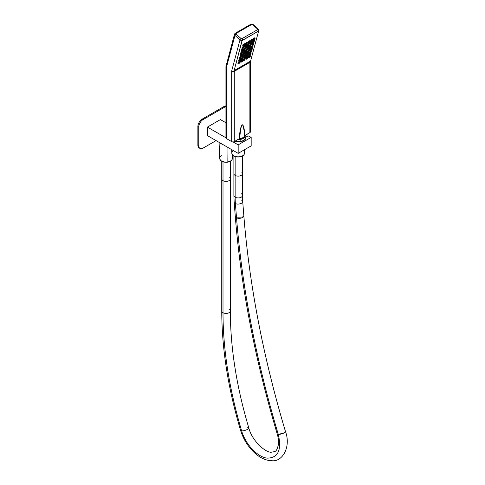 <?xml version="1.0" encoding="UTF-8"?>
<svg xmlns="http://www.w3.org/2000/svg" width="485" height="485" viewBox="0 0 485 485"><rect width="100%" height="100%" fill="white"/><g stroke="black" fill="none" stroke-linecap="round" stroke-linejoin="round"><path stroke-width="0.73" d="M233.885 156.049L233.885 173.642A4.292 2.48 0 0 0 235.14 175.394A4.292 2.48 180 0 1 233.885 173.642L233.885 195.449A4.292 2.48 0 0 0 235.14 197.201A4.292 2.48 180 0 1 233.885 195.449L234.158 202.178A4.292 2.231 -4.5 0 0 235.401 203.591A4.292 2.231 175.5 0 1 234.158 202.178L235.286 216.425L236.528 217.838A4.292 2.231 175.5 0 1 235.286 216.425C240.887 286.514 254.855 358.979 277.196 433.814A4.292 1.334 -16.7 0 0 278.275 434.336L277.196 433.814A4.292 1.334 -16.7 0 0 277.196 433.814C278.372 437.846 278.778 441.411 278.426 444.515C276.389 452.414 275.686 451.274 271.648 452.172C266.198 453.263 251.994 441.095 248.787 427.867A4.292 1.334 163.3 0 1 246.356 429.91A4.292 1.334 163.3 0 1 241.645 430.844A4.292 1.334 -16.7 0 0 246.356 429.91A4.292 1.334 -16.7 0 0 248.787 427.867C236.541 386.721 230.387 347.745 230.333 310.946L230.333 178.886A4.292 2.48 180 0 1 227.683 181.178A4.292 2.48 180 0 1 223.009 180.638L223.009 161.838L223.009 180.638A4.292 2.48 180 0 1 221.754 178.886A4.292 2.48 0 0 0 223.009 180.638L223.009 312.698A4.292 2.48 0 0 0 227.683 313.237A4.292 2.48 0 0 0 230.333 310.946A4.292 2.48 180 0 1 227.683 313.237A4.292 2.48 180 0 1 223.009 312.698L223.009 180.638A4.292 2.48 0 0 0 227.683 181.178A4.292 2.48 0 0 0 230.333 178.886A4.292 2.48 0 0 0 229.72 177.613M223.009 312.698A4.292 2.48 180 0 1 221.754 310.946A4.292 2.48 0 0 0 223.009 312.698A341.391 197.104 -120 0 0 241.645 430.844A341.391 197.104 60 0 1 223.009 312.698M230.333 310.946A4.292 2.48 0 0 0 229.078 309.194M241.645 430.844A4.292 1.334 163.3 0 1 240.566 430.322A4.292 1.334 -16.7 0 0 241.645 430.844C245.477 444.478 257.923 457.573 267.605 458.155C278.275 457.701 281.833 449.759 278.275 434.336C281.833 449.759 278.275 457.701 267.605 458.155C257.923 457.573 245.477 444.478 241.645 430.844M248.787 427.867A4.292 1.334 -16.7 0 0 247.708 427.346M278.275 434.336A4.292 1.334 -16.7 0 0 282.985 433.402A4.292 1.334 -16.7 0 0 285.416 431.359L283.47 433.184L278.275 434.336C256.013 359.767 242.1 287.599 236.528 217.838C242.1 287.599 256.013 359.767 278.275 434.336M236.528 217.838L241.73 217.886L243.84 215.746A4.292 2.231 175.5 0 1 241.275 218.032A4.292 2.231 175.5 0 1 236.528 217.838L235.401 203.591L236.528 217.838M241.851 172.369A4.292 2.48 0 0 1 242.464 173.642A4.292 2.48 180 0 1 239.82 175.934A4.292 2.48 180 0 1 235.14 175.394L235.14 156.594L235.14 175.394A4.292 2.48 0 0 0 239.82 175.934A4.292 2.48 0 0 0 242.464 173.642L242.464 195.449A4.292 2.48 180 0 1 239.82 197.734A4.292 2.48 180 0 1 235.14 197.201L235.14 175.394L235.14 197.201A4.292 2.48 0 0 0 239.82 197.734A4.292 2.48 0 0 0 242.464 195.449L242.712 201.499A4.292 2.231 175.5 0 1 240.148 203.785A4.292 2.231 175.5 0 1 235.401 203.591A80.146 46.275 60 0 1 235.14 197.201A80.146 46.275 -120 0 0 235.401 203.591A4.292 2.231 -4.5 0 0 240.148 203.785A4.292 2.231 -4.5 0 0 242.712 201.499A4.292 2.231 -4.5 0 0 241.469 200.087M242.464 195.449A4.292 2.48 0 0 0 241.209 193.697M227.823 162.026A5.747 3.316 180 0 1 227.659 162.057L227.835 161.911A6.36 3.674 0 0 0 232.4 158.468A6.36 3.674 180 0 1 227.835 161.911L227.762 162.16C230.557 161.638 232.103 160.408 232.4 158.468L232.533 154.97M221.754 155.673A6.36 3.674 0 0 0 219.681 158.468A6.36 3.674 0 0 0 227.835 161.911L227.986 147.482L227.835 161.911A6.36 3.674 180 0 1 219.681 158.468C220.536 161.378 223.227 162.608 227.762 162.16M219.899 142.814A7.014 4.05 0 0 0 222.651 144.403A7.014 4.05 180 0 1 219.899 142.814M245.083 138.34L246.004 137.085L248.144 135.855L251.175 137.352L238.177 144.863L233.097 141.929L238.177 144.863L238.177 153.369L238.177 144.863L251.175 137.352L251.175 145.864L238.177 153.369L207.41 135.606L238.177 153.369L251.175 145.864L251.175 137.352L248.144 135.855L246.004 137.085L245.089 138.298C244.889 139.759 243.27 140.838 240.233 141.547L240.136 141.741M207.41 127.094L225.937 137.795L207.41 127.094L207.41 135.606L207.41 127.094L220.408 119.589L207.41 127.094M224.743 107.082A6.129 3.54 -60 0 1 225.937 106.585A6.129 3.54 120 0 0 224.743 107.082L223.876 106.579A6.129 3.54 -60 0 1 225.937 105.991A6.129 3.54 120 0 0 223.876 106.579L224.743 107.082L203.076 119.589L224.743 107.082M198.741 127.094A6.129 3.54 -60 0 1 203.076 119.589L202.209 119.092L223.876 106.579L202.209 119.092L203.076 119.589A6.129 3.54 120 0 0 198.741 127.094L197.874 126.597A6.129 3.54 -60 0 1 202.209 119.092A6.129 3.54 120 0 0 197.874 126.597L198.741 127.094L198.741 145.609L198.741 127.094M203.076 148.113A6.129 3.54 -60 0 1 198.741 145.609L197.874 145.112L197.874 126.597L197.874 145.112L198.741 145.609A6.129 3.54 120 0 0 200.008 148.416A6.129 3.54 120 0 0 203.076 148.113L216.074 140.608L203.076 148.113M225.937 122.784L220.408 119.589L225.937 122.784M239.796 156.813L239.899 156.916C242.688 156.394 244.234 155.164 244.537 153.224A6.36 3.674 180 0 1 239.966 156.667L240.014 152.308L239.966 156.667A6.36 3.674 180 0 1 231.818 153.224A6.36 3.674 0 0 0 239.966 156.667A6.36 3.674 0 0 0 244.537 153.224L244.67 149.616M240.13 141.559L240.154 139.498A7.014 4.05 0 0 0 245.192 135.703A7.014 4.05 0 0 0 245.174 135.327A7.014 4.05 180 0 1 240.154 139.498L240.13 141.559M246.004 137.085A7.845 4.529 180 0 1 240.384 141.699L240.384 141.699A7.845 4.529 0 0 0 246.004 137.085M234.655 141.402A7.845 4.529 0 0 0 240.384 141.699A7.845 4.529 180 0 1 234.655 141.402M200.008 148.416L199.141 147.919A6.129 3.54 -60 0 1 197.874 145.112A6.129 3.54 120 0 0 199.608 148.113M237.674 139.656A7.014 4.05 0 0 0 240.154 139.498A7.014 4.05 180 0 1 237.674 139.656M238.165 139.371A6.511 3.759 0 0 0 240.008 139.219A6.511 3.759 0 0 0 244.664 135.915A6.511 3.759 180 0 1 240.008 139.219A6.511 3.759 180 0 1 238.165 139.371M239.899 156.916L239.899 156.916C235.364 157.364 232.667 156.134 231.818 153.224A6.36 3.674 0 0 1 233.485 150.659M244.683 44.293L244.373 45.451L243.203 46.123L243.512 44.972L244.737 44.232L243.512 44.972L244.683 44.044L243.421 44.735L243.149 44.487L243.512 44.972L243.203 46.123L243.421 44.735L242.949 46.087L242.67 45.839L243.203 46.123L244.373 45.451L244.683 44.293M244.113 45.19L243.743 45.426L244.113 45.19M243.009 44.565L244.525 43.692L243.009 44.565L242.615 46.033L243.009 44.565M250.399 61.462A1.837 1.061 180 0 1 250.418 61.595A1.837 1.061 180 0 1 249.878 62.347A1.837 1.061 60 0 1 249.92 61.983A1.837 1.061 -120 0 0 249.878 62.347L234.273 71.356A1.837 1.061 60 0 1 234.322 70.992A1.837 1.061 -120 0 0 234.273 71.356A1.837 1.061 180 0 1 231.678 71.356A3.68 2.122 60 0 1 231.763 70.628A3.68 2.122 -120 0 0 231.678 71.356L231.678 141.62L226.477 138.613L226.477 67.294A1.225 0.709 60 0 1 226.507 67.057L234.976 35.441L239.996 39.897A1.225 0.503 -48.4 0 1 241.087 38.557A0.612 0.43 15 0 0 241.942 38.679A1.225 0.709 60 0 1 242.555 40.255A1.837 1.297 -165 0 1 242.051 40.443A1.837 1.297 -165 0 1 239.996 39.897L231.763 70.628A1.837 1.297 15 0 0 234.322 70.992L249.92 61.983A1.837 1.297 15 0 0 250.442 61.346A1.837 1.297 -165 0 1 249.92 61.983L250.078 61.383L249.92 61.983L234.322 70.992L234.479 70.392L234.322 70.992A1.837 1.297 -165 0 1 231.763 70.628L239.996 39.897A1.837 1.297 15 0 0 242.051 40.443L234.109 70.604L242.16 40.546L258.632 31.04L250.575 61.098L234.109 70.604L242.051 40.443L234.109 70.604L250.575 61.098L258.632 31.04L242.051 40.443A1.837 1.297 15 0 0 242.555 40.255L258.153 31.252A1.837 1.297 15 0 0 258.517 30.937A1.837 1.297 15 0 0 258.675 30.616A1.837 1.297 15 0 0 258.202 29.385A1.225 0.503 131.6 0 0 258.147 28.967A1.225 0.503 131.6 0 0 257.559 29.051A1.225 0.503 -48.4 0 1 258.147 28.967L253.121 24.517A1.225 0.503 131.6 0 0 252.533 24.596L257.559 29.051A0.612 0.43 -165 0 1 257.541 29.67A1.225 0.709 60 0 1 258.153 31.252L242.555 40.255A1.225 0.709 -120 0 0 241.942 38.679L257.541 29.67A0.612 0.43 15 0 0 257.559 29.051L252.533 24.596A1.225 0.503 -48.4 0 1 253.121 24.517L250.848 24.25A1.225 0.709 -120 0 0 250.624 24.571M241.942 48.542L242.336 47.081L241.942 48.542M243.852 46.202L242.336 47.081L243.852 46.202M241.269 51.058L241.663 49.591L241.269 51.058M243.179 48.718L241.663 49.591L243.179 48.718M240.596 53.568L240.99 52.101L240.596 53.568M242.506 51.228L240.99 52.101L242.506 51.228M239.923 56.078L240.317 54.617L239.923 56.078M241.833 53.738L240.317 54.617L241.833 53.738M239.25 58.588L239.645 57.127L239.25 58.588M241.16 56.248L239.645 57.127L241.16 56.248M238.578 61.104L238.972 59.637L238.578 61.104M240.487 58.764L238.972 59.637L240.487 58.764M237.905 63.614L238.299 62.147L237.905 63.614M239.814 61.274L238.299 62.147L239.814 61.274M245.216 44.529L245.61 43.068L245.216 44.529M247.126 42.189L245.61 43.068L247.126 42.189M244.543 47.045L244.937 45.578L244.543 47.045M246.453 44.705L244.937 45.578L246.453 44.705M243.87 49.555L244.264 48.088L243.87 49.555M245.78 47.215L244.264 48.088L245.78 47.215M243.197 52.065L243.591 50.604L243.197 52.065M245.107 49.725L243.591 50.604L245.107 49.725M242.524 54.581L242.918 53.114L242.524 54.581M244.434 52.234L242.918 53.114L244.434 52.234M241.851 57.091L242.245 55.623L241.851 57.091M243.761 54.75L242.245 55.623L243.761 54.75M241.178 59.6L241.572 58.133L241.178 59.6M243.088 57.26L241.572 58.133L243.088 57.26M240.505 62.11L240.899 60.649L240.505 62.11M242.415 59.77L240.899 60.649L242.415 59.77M247.817 43.032L248.211 41.564L247.817 43.032M249.726 40.691L248.211 41.564L249.726 40.691M247.144 45.541L247.538 44.074L247.144 45.541M249.054 43.201L247.538 44.074L249.054 43.201M246.471 48.051L246.865 46.59L246.471 48.051M248.381 45.711L246.865 46.59L248.381 45.711M245.798 50.567L246.192 49.1L245.798 50.567M247.708 48.227L246.192 49.1L247.708 48.227M245.125 53.077L245.519 51.61L245.125 53.077M247.035 50.737L245.519 51.61L247.035 50.737M244.452 55.587L244.846 54.126L244.452 55.587M246.362 53.247L244.846 54.126L246.362 53.247M243.779 58.103L244.173 56.636L243.779 58.103M245.689 55.757L244.173 56.636L245.689 55.757M243.106 60.613L243.5 59.146L243.106 60.613M245.016 58.273L243.5 59.146L245.016 58.273M250.418 41.528L250.806 40.067L250.418 41.528M252.327 39.188L250.806 40.067L252.327 39.188M249.745 44.044L250.133 42.577L249.745 44.044M251.654 41.698L250.133 42.577L251.654 41.698M249.072 46.554L249.46 45.087L249.072 46.554M250.981 44.214L249.46 45.087L250.981 44.214M248.399 49.064L248.787 47.597L248.399 49.064M250.308 46.724L248.787 47.597L250.308 46.724M247.726 51.574L248.114 50.113L247.726 51.574M249.636 49.234L248.114 50.113L249.636 49.234M247.053 54.09L247.441 52.622L247.053 54.09M248.963 51.749L247.441 52.622L248.963 51.749M246.38 56.599L246.768 55.132L246.38 56.599M248.29 54.259L246.768 55.132L248.29 54.259M245.707 59.109L246.095 57.648L245.707 59.109M247.617 56.769L246.095 57.648L247.617 56.769M253.018 40.031L253.406 38.564L253.018 40.031M254.928 37.691L253.406 38.564L254.928 37.691M252.345 42.541L252.733 41.073L252.345 42.541M254.255 40.2L252.733 41.073L254.255 40.2M251.673 45.05L252.061 43.589L251.673 45.05M253.582 42.71L252.061 43.589L253.582 42.71M251 47.56L251.388 46.099L251 47.56M252.909 45.22L251.388 46.099L252.909 45.22M250.327 50.076L250.715 48.609L250.327 50.076M252.236 47.736L250.715 48.609L252.236 47.736M249.654 52.586L250.042 51.119L249.654 52.586M251.563 50.246L250.042 51.119L251.563 50.246M248.981 55.096L249.369 53.635L248.981 55.096M250.89 52.756L249.369 53.635L250.89 52.756M248.308 57.612L248.696 56.145L248.308 57.612M250.218 55.266L248.696 56.145L250.218 55.266M258.578 30.985L258.675 30.616A1.837 1.297 -165 0 1 258.517 30.937A1.837 1.297 -165 0 1 258.153 31.252A1.225 0.709 -120 0 0 257.541 29.67L241.942 38.679A0.612 0.43 -165 0 1 241.087 38.557L236.068 34.102A0.612 0.43 -165 0 1 236.08 33.483L251.685 24.474A0.612 0.43 -165 0 1 252.533 24.596A0.612 0.43 15 0 0 251.685 24.474A1.225 0.709 -120 0 0 250.848 24.25A1.225 0.709 60 0 1 251.685 24.474L236.08 33.483A1.225 0.709 -120 0 0 235.243 33.259A1.225 0.709 -120 0 0 235.019 33.574A1.837 1.297 15 0 0 234.498 34.217A1.837 1.297 15 0 0 234.976 35.441A1.225 0.503 -48.4 0 1 236.068 34.102L241.087 38.557A1.225 0.503 131.6 0 0 239.996 39.897L234.976 35.441L226.507 67.057A1.837 1.297 -165 0 1 226.028 65.827L226.028 65.827A1.837 1.297 15 0 0 226.507 67.057A1.225 0.709 -120 0 0 226.477 67.294A1.837 1.061 180 0 1 225.937 66.548A1.837 1.061 0 0 0 226.477 67.294L226.477 67.027M243.706 46.287L244.064 46.742L242.585 47.445L242.5 48.682L242.585 47.445L244.01 46.554L243.646 46.324L243.919 46.566L242.749 47.245L242.476 47.003L242.276 48.603L241.997 48.348L242.5 48.682L243.609 48.015M242.997 48.821L243.27 49.07L242.973 48.833L243.246 49.082L242.076 49.755L241.803 49.512L241.912 49.955L241.633 49.706L241.912 49.955L241.603 51.113L241.324 50.864L241.827 51.198L242.936 50.525M243.033 48.803L243.337 49.318L242.167 49.991L241.609 51.174L241.912 49.955L243.246 49.082M242.361 51.313L242.718 51.768L241.239 52.465L241.154 53.708L241.239 52.465L242.664 51.58L242.3 51.349L242.573 51.592L241.403 52.265L241.13 52.022L240.93 53.623L240.651 53.374L241.154 53.708L242.264 53.035M241.688 53.823L242.045 54.278L240.566 54.981L240.481 56.218L240.566 54.981L241.991 54.09L241.627 53.859L241.9 54.102L240.73 54.781L240.457 54.532L240.257 56.133L239.978 55.884L240.481 56.218L241.591 55.551M241.324 56.666L239.893 57.491L239.808 58.727L239.893 57.491L241.318 56.606L240.954 56.369L241.227 56.618L240.057 57.291L239.784 57.048L239.893 57.491L239.614 57.242L239.59 58.709L240.918 58.061M240.342 58.849L240.699 59.297L239.22 60.001L239.135 61.243L239.22 60.001L240.645 59.115L240.281 58.885L240.554 59.128L239.384 59.8L239.111 59.558L238.911 61.158L238.632 60.91L239.135 61.243L240.245 60.57M239.626 61.383L239.905 61.625L239.608 61.395L239.881 61.637L238.711 62.31L238.438 62.068L238.547 62.517L238.268 62.268L238.547 62.517L238.238 63.668L237.959 63.42L238.462 63.753L239.572 63.08M239.699 62.886L239.881 61.637L238.238 63.668L238.711 62.31L239.881 61.637M247.01 43.802L247.289 42.607L246.022 43.232L245.555 44.65L246.022 43.232L247.289 42.607L246.913 42.31L247.192 42.559L246.022 43.232L245.743 42.989L245.859 43.432L245.58 43.183L245.555 44.65L246.883 44.002M246.307 44.79L246.665 45.238L245.186 45.942L245.095 47.184L245.186 45.942L246.604 45.056L246.241 44.826L246.519 45.069L245.349 45.742L245.07 45.499L245.349 45.742L244.907 45.693L244.876 47.1L244.598 46.851L245.095 47.184L246.21 46.511M245.634 47.3L245.992 47.754L244.513 48.458L244.422 49.694L244.513 48.458L245.931 47.566L245.568 47.336L245.846 47.578L244.676 48.257L244.398 48.009L244.676 48.257L244.234 48.209L244.513 48.458L244.204 49.609L243.925 49.361L244.422 49.694L245.537 49.021M245.271 50.143L243.84 50.967L243.749 52.204L243.84 50.967L245.271 50.143L244.895 49.846L245.174 50.088L244.004 50.767L243.725 50.525L243.84 50.967L243.561 50.719L243.537 52.186L244.864 51.537M244.598 52.653L243.167 53.477L243.076 54.72L243.167 53.477L244.598 52.653L244.222 52.356L244.501 52.604L243.331 53.277L243.052 53.035L243.167 53.477L242.888 53.229L242.864 54.696L244.191 54.047M243.615 54.835L243.973 55.284L242.494 55.987L242.403 57.23L242.494 55.987L243.913 55.102L243.549 54.872L243.828 55.114L242.658 55.787L242.379 55.545L242.658 55.787L242.215 55.739L242.185 57.145L241.906 56.897L242.403 57.23L243.518 56.557M242.9 57.369L243.179 57.612L242.876 57.382L243.155 57.624L241.985 58.303L241.706 58.054L241.985 58.303L241.542 58.255L241.512 59.655L241.227 59.406L241.73 59.74L242.846 59.073M243.252 57.673L242.076 58.539L241.518 59.722L241.821 58.503L243.155 57.624M242.3 61.383L242.579 60.188L241.312 60.813L240.845 62.232L241.312 60.813L242.579 60.188L242.203 59.891L242.482 60.134L241.312 60.813L241.033 60.57L241.148 61.013L240.869 60.764L240.845 62.232L242.173 61.583M249.539 40.795L249.817 41.043L249.514 40.813L249.793 41.055L248.623 41.728L248.344 41.486L248.459 41.928L248.174 41.68L248.459 41.928L248.15 43.086L247.865 42.838L248.368 43.171L249.484 42.498M249.611 42.304L249.793 41.055L248.15 43.086L248.459 41.928L249.793 41.055M248.908 43.286L249.266 43.741L247.786 44.444L247.696 45.681L247.786 44.444L249.205 43.553L248.841 43.323L249.12 43.565L247.95 44.244L247.671 43.996L247.95 44.244L247.502 44.196L247.477 45.596L247.192 45.347L247.696 45.681L248.811 45.014M248.265 47.324L248.544 46.13L247.277 46.754L246.81 48.173L247.277 46.754L248.544 46.13L248.168 45.832L248.447 46.075L247.277 46.754L246.998 46.511L247.114 46.954L246.829 46.706L246.81 48.173L248.138 47.524M247.562 48.312L247.914 48.761L246.441 49.464L246.35 50.707L246.441 49.464L247.859 48.579L247.495 48.342L247.774 48.591L246.604 49.264L246.325 49.021L246.604 49.264L246.156 49.215L246.131 50.622L245.846 50.373L246.35 50.707L247.465 50.034M246.889 50.822L247.241 51.277L245.931 51.774L245.677 53.217L245.768 51.98L247.186 51.089L246.823 50.858L247.101 51.101L245.931 51.774L245.652 51.531L245.931 51.774L245.483 51.725L245.458 53.132L245.174 52.883L245.677 53.217L246.792 52.544M246.247 54.86L246.525 53.665L245.258 54.29L244.792 55.708L245.258 54.29L246.525 53.665L246.15 53.368L246.428 53.611L245.258 54.29L244.98 54.041L245.095 54.49L244.81 54.241L244.792 55.708L246.119 55.06M245.853 56.175L244.422 57L244.331 58.242L244.422 57L245.853 56.175L245.477 55.878L245.756 56.127L244.585 56.8L244.307 56.557L244.422 57L244.137 56.751L244.119 58.218L245.446 57.569M244.87 58.358L245.222 58.806L243.749 59.509L243.658 60.752L243.749 59.509L245.167 58.624L244.804 58.394L245.083 58.636L243.913 59.309L243.634 59.067L243.913 59.309L243.464 59.261L243.44 60.667L243.155 60.419L243.658 60.752L244.773 60.079M252.491 39.606L251.06 40.431L250.969 41.668L251.06 40.431L252.491 39.606L252.115 39.309L252.394 39.552L251.224 40.231L250.945 39.982L251.06 40.431L250.775 40.182L250.757 41.649L252.085 41.001M251.503 41.783L251.86 42.237L250.387 42.941L250.296 44.183L250.387 42.941L251.806 42.056L251.442 41.819L251.721 42.068L250.551 42.741L250.272 42.498L250.551 42.741L250.102 42.692L250.078 44.099L249.793 43.85L250.296 44.183L251.412 43.511M250.83 44.299L251.188 44.747L249.714 45.451L249.623 46.693L249.714 45.451L251.133 44.565L250.769 44.335L251.048 44.578L249.878 45.25L249.599 45.008L249.878 45.25L249.429 45.202L249.405 46.608L249.12 46.36L249.623 46.693L250.739 46.02M250.472 47.136L249.041 47.966L248.95 49.203L249.041 47.966L250.472 47.136L250.096 46.845L250.375 47.087L249.205 47.766L248.926 47.518L249.041 47.966L248.756 47.718L248.738 49.185L250.066 48.536M249.448 49.343L249.726 49.585L249.423 49.355L249.702 49.597L248.532 50.276L248.253 50.034L248.368 50.476L248.084 50.228L248.368 50.476L248.059 51.628L247.774 51.38L248.278 51.713L249.393 51.046M249.52 50.846L249.702 49.597L248.059 51.628L248.368 50.476L249.702 49.597M248.847 53.356L249.126 52.162L247.859 52.786L247.392 54.205L247.859 52.786L249.126 52.162L248.75 51.865L249.029 52.113L247.859 52.786L247.58 52.544L247.696 52.986L247.411 52.738L247.392 54.205L248.72 53.556M248.453 54.672L247.023 55.496L246.932 56.739L247.023 55.496L248.453 54.672L248.077 54.381L248.356 54.623L247.186 55.296L246.907 55.054L247.023 55.496L246.738 55.248L246.719 56.715L248.047 56.066M247.465 56.854L247.823 57.309L246.35 58.012L246.259 59.249L246.35 58.012L247.768 57.121L247.405 56.89L247.683 57.133L246.513 57.812L246.234 57.563L246.513 57.812L246.065 57.763L246.04 59.164L245.756 58.915L246.259 59.249L247.374 58.582M254.777 37.775L255.134 38.224L253.661 38.927L253.57 40.17L253.661 38.927L255.08 38.042L254.716 37.806L254.995 38.054L253.825 38.727L253.546 38.485L253.825 38.727L253.376 38.679L253.346 40.085L253.067 39.837L253.57 40.17L254.68 39.497M254.104 40.285L254.461 40.74L252.988 41.437L252.897 42.68L252.988 41.437L254.407 40.552L254.043 40.322L254.322 40.564L253.152 41.237L252.873 40.995L253.152 41.237L252.703 41.189L252.673 42.595L252.394 42.347L252.897 42.68L254.007 42.007M253.431 42.795L253.788 43.25L252.315 43.953L252.224 45.19L252.315 43.953L253.734 43.062L253.37 42.832L253.649 43.074L252.479 43.753L252.2 43.505L252.479 43.753L252.03 43.705L252 45.105L251.721 44.856L252.224 45.19L253.334 44.523M252.758 45.305L253.115 45.76L251.642 46.463L251.588 47.657L251.642 46.463L253.061 45.578L252.697 45.341L252.976 45.59L251.806 46.263L251.527 46.02L251.642 46.463L251.357 46.214L251.642 46.463L251.327 47.621L251.048 47.372L251.551 47.7L252.661 47.033M252.085 47.821L252.442 48.27L250.969 48.973L250.878 50.216L250.969 48.973L252.388 48.088L252.024 47.857L252.303 48.1L251.133 48.773L250.854 48.53L251.133 48.773L250.684 48.724L250.654 50.131L250.375 49.882L250.878 50.216L251.988 49.543M251.412 50.331L251.77 50.786L250.46 51.283L250.205 52.726L250.296 51.489L251.715 50.598L251.351 50.367L251.63 50.61L250.46 51.283L250.181 51.04L250.46 51.283L250.011 51.24L249.981 52.641L249.702 52.392L250.205 52.726L251.315 52.053M251.048 53.174L249.623 53.999L249.532 55.235L249.623 53.999L251.042 53.107L250.678 52.877L250.957 53.12L249.787 53.799L249.508 53.55L249.623 53.999L249.338 53.75L249.32 55.217L250.642 54.569M250.102 56.878L250.375 55.684L249.114 56.308L248.647 57.727L249.114 56.308L250.375 55.684L250.005 55.387L250.284 55.636L249.114 56.308L248.835 56.066L248.95 56.509L248.666 56.26L248.647 57.727L249.969 57.078M226.477 67.294L226.477 138.613A1.837 1.061 180 0 1 225.937 137.867L225.937 66.548L234.498 34.217L235.243 33.259A1.225 0.709 60 0 1 236.08 33.483A0.612 0.43 15 0 0 236.068 34.102A1.225 0.503 131.6 0 0 234.976 35.441A1.837 1.297 -165 0 1 234.498 34.217M226.477 137.116A1.837 1.061 0 0 0 226.477 138.613L231.678 141.62A1.837 1.061 0 0 0 234.273 141.62L239.675 138.655A6.741 3.892 0 0 0 244.646 135.958A6.741 3.892 0 0 0 244.749 135.727L249.878 132.611A1.837 1.061 0 0 0 249.878 131.108M234.273 141.62A1.837 1.061 180 0 1 231.678 141.62L231.678 71.356A1.837 1.061 0 0 0 234.273 71.356L234.273 141.62L234.273 71.356L249.878 62.347L249.878 132.611L245.083 135.376L244.683 132.66C243.027 119.583 240.608 123.663 239.069 138.849L234.273 141.62M250.418 61.595L250.418 131.859A1.837 1.061 180 0 1 249.878 132.611L249.878 62.347A1.837 1.061 0 0 0 250.418 61.595L250.496 61.146M243.743 47.815L244.01 46.554M243.7 47.96L242.53 48.633L242.839 47.481L244.01 46.802L243.7 47.96M243.07 50.325L243.343 49.13M243.027 50.47L241.857 51.149L242.167 49.991L243.337 49.318L243.027 50.47M242.391 52.841L242.664 51.58M242.354 52.986L241.184 53.659L241.494 52.501L242.664 51.828L242.354 52.986M241.718 55.351L241.991 54.09M241.682 55.496L240.512 56.169L240.821 55.017L241.991 54.338L241.682 55.496M241.045 57.86L241.372 56.787L241.015 56.333M241.009 58.006L239.839 58.685L240.148 57.527L241.318 56.854L241.009 58.006M240.372 60.376L240.645 59.115M240.336 60.516L239.166 61.195L239.475 60.037L240.645 59.364L240.336 60.516M239.663 63.032L238.493 63.705L238.802 62.553L239.972 61.874L239.663 63.032M246.974 43.947L245.804 44.626L246.113 43.468L247.283 42.795L246.974 43.947M246.338 46.318L246.604 45.056M246.301 46.457L245.131 47.136L245.44 45.978L246.61 45.305L246.301 46.457M245.665 48.827L245.931 47.566M245.628 48.973L244.458 49.646L244.767 48.494L245.937 47.815L245.628 48.973M244.992 51.337L245.319 50.264L244.961 49.809M244.955 51.483L243.785 52.156L244.094 51.004L245.264 50.325L244.955 51.483M244.319 53.847L244.646 52.774L244.288 52.319M244.282 53.993L243.112 54.672L243.421 53.514L244.592 52.841L244.282 53.993M243.646 56.363L243.925 55.163M243.609 56.509L242.439 57.181L242.749 56.024L243.919 55.351L243.609 56.509M242.973 58.873L243.3 57.8L242.943 57.345M242.936 59.018L241.766 59.691L242.076 58.539L243.246 57.86L242.936 59.018M242.264 61.528L241.093 62.207L241.403 61.049L242.573 60.376L242.264 61.528M249.575 42.45L248.405 43.123L248.714 41.965L249.884 41.292L249.575 42.45M248.938 44.814L249.217 43.62M248.902 44.959L247.732 45.632L248.041 44.481L249.211 43.802L248.902 44.959M248.229 47.469L247.059 48.148L247.368 46.99L248.538 46.318L248.229 47.469M247.592 49.834L247.871 48.639M247.556 49.979L246.386 50.658L246.695 49.5L247.865 48.827L247.556 49.979M246.92 52.35L247.247 51.277M246.883 52.495L245.713 53.168L246.022 52.016L247.192 51.337L246.883 52.495M246.21 55.005L245.04 55.678L245.349 54.526L246.519 53.847L246.21 55.005M245.574 57.369L245.895 56.296L245.543 55.842M245.537 57.515L244.367 58.194L244.676 57.036L245.846 56.363L245.537 57.515M244.901 59.885L245.18 58.685M244.864 60.025L243.694 60.704L244.004 59.546L245.174 58.873L244.864 60.025M252.212 40.801L252.533 39.728L252.176 39.273M252.176 40.946L251.006 41.619L251.315 40.467L252.485 39.788L252.176 40.946M251.539 43.31L251.818 42.116M251.503 43.456L250.333 44.135L250.642 42.977L251.812 42.304L251.503 43.456M250.866 45.826L251.133 44.565M250.83 45.966L249.66 46.645L249.969 45.487L251.139 44.814L250.83 45.966M250.193 48.336L250.515 47.263L250.157 46.809M250.157 48.482L248.987 49.155L249.296 48.003L250.466 47.324L250.157 48.482M249.484 50.992L248.314 51.665L248.623 50.513L249.793 49.834L249.484 50.992M248.811 53.502L247.641 54.181L247.95 53.023L249.12 52.35L248.811 53.502M248.174 55.872L248.496 54.793L248.138 54.344M248.138 56.017L246.968 56.69L247.277 55.532L248.447 54.86L248.138 56.017M247.502 58.382L247.768 57.121M247.465 58.527L246.295 59.2L246.604 58.048L247.774 57.369L247.465 58.527M254.813 39.297L255.08 38.042M254.777 39.443L253.606 40.122L253.916 38.964L255.086 38.291L254.777 39.443M254.14 41.813L254.413 40.613M254.104 41.959L252.934 42.631L253.243 41.474L254.413 40.801L254.104 41.959M253.467 44.323L253.74 43.129M253.431 44.468L252.261 45.141L252.57 43.989L253.74 43.31L253.431 44.468M252.794 46.833L253.067 45.639M252.758 46.978L251.588 47.657L251.897 46.499L253.067 45.826L252.758 46.978M252.121 49.349L252.394 48.148M252.085 49.488L250.915 50.167L251.224 49.009L252.394 48.336L252.085 49.488M251.448 51.859L251.721 50.658M251.412 52.004L250.242 52.677L250.551 51.525L251.721 50.846L251.412 52.004M250.775 54.368L251.097 53.295L250.739 52.841M250.739 54.514L249.569 55.187L249.878 54.035L251.048 53.356L250.739 54.514M250.066 57.024L248.896 57.703L249.205 56.545L250.375 55.872L250.066 57.024M239.069 138.849C240.608 123.663 243.027 119.583 244.683 132.66L244.373 133.042C242.761 119.807 240.93 123.517 239.675 138.655L239.069 138.849M239.675 138.655C240.93 123.517 242.761 119.807 244.373 133.042L244.646 135.958A6.741 3.892 180 0 1 239.675 138.655M244.373 133.042L244.749 135.727A6.741 3.892 180 0 1 244.646 135.958L244.373 133.042L244.683 132.66L245.083 135.376L244.749 135.727L244.373 133.042M239.754 138.649L239.754 138.868A5.608 3.237 180 0 1 238.85 138.977A5.608 3.237 0 0 0 239.754 138.868L239.754 138.649M242.385 137.904A5.608 3.237 180 0 1 239.754 138.868A5.608 3.237 0 0 0 242.385 137.904M243.44 47.7L243.07 47.936L243.44 47.7M242.767 50.21L242.397 50.452L242.767 50.21M242.094 52.719L241.724 52.962L242.094 52.719M241.421 55.235L241.051 55.472L241.421 55.235M240.748 57.745L240.378 57.982L240.748 57.745M240.075 60.255L239.705 60.498L240.075 60.255M239.402 62.765L239.032 63.008L239.402 62.765M246.707 43.686L246.344 43.923L246.707 43.686M246.034 46.196L245.671 46.439L246.034 46.196M245.362 48.712L244.998 48.949L245.362 48.712M244.689 51.222L244.325 51.458L244.689 51.222M244.016 53.732L243.652 53.968L244.016 53.732M243.343 56.242L242.979 56.484L243.343 56.242M242.67 58.758L242.306 58.994L242.67 58.758M241.997 61.268L241.633 61.504L241.997 61.268M249.308 42.183L248.944 42.425L249.308 42.183M248.635 44.699L248.271 44.935L248.635 44.699M247.962 47.209L247.599 47.445L247.962 47.209M247.289 49.719L246.926 49.961L247.289 49.719M246.616 52.228L246.253 52.471L246.616 52.228M245.944 54.744L245.58 54.981L245.944 54.744M245.271 57.254L244.907 57.491L245.271 57.254M244.598 59.764L244.234 60.007L244.598 59.764M251.909 40.685L251.545 40.922L251.909 40.685M251.236 43.195L250.872 43.432L251.236 43.195M250.563 45.705L250.199 45.948L250.563 45.705M249.89 48.221L249.526 48.458L249.89 48.221M249.217 50.731L248.853 50.967L249.217 50.731M248.544 53.241L248.181 53.477L248.544 53.241M247.871 55.751L247.508 55.993L247.871 55.751M247.198 58.267L246.835 58.503L247.198 58.267M254.51 39.182L254.146 39.424L254.51 39.182M253.837 41.692L253.473 41.934L253.837 41.692M253.164 44.208L252.8 44.444L253.164 44.208M252.491 46.718L252.127 46.954L252.491 46.718M251.818 49.227L251.454 49.47L251.818 49.227M251.145 51.737L250.781 51.98L251.145 51.737M250.472 54.253L250.108 54.49L250.472 54.253M249.799 56.763L249.435 57L249.799 56.763M244.592 136.061A6.432 3.716 180 0 1 244.361 136.788A6.432 3.716 0 0 0 244.592 136.061M242.712 201.499L243.84 215.746C249.381 285.18 263.24 357.051 285.416 431.359C291.249 446.703 282.543 461.902 272.091 460.75C264.07 460.58 257.65 455.9 253.685 451.996C247.544 445.927 243.173 438.701 240.566 430.322C228.095 388.449 221.821 348.66 221.754 310.946L221.754 161.293M230.333 178.886L230.333 161.293M242.464 173.642L242.464 156.049M219.681 158.468L219.081 142.341M245.095 138.249L245.192 135.703M231.678 149.616L231.818 153.224M234.892 141.262L240.233 141.547M244.379 43.777L244.737 44.232L244.428 45.384M244.343 45.499L243.173 46.172L242.658 45.887M258.675 30.616L258.147 28.967M241.985 48.397L242.5 48.682L243.67 48.009M241.312 50.907L241.827 51.198L242.997 50.519M240.639 53.417L241.154 53.708L242.324 53.035M239.966 55.933L240.481 56.218L241.651 55.545M239.293 58.443L239.808 58.727L240.978 58.054M238.62 60.952L239.135 61.243L240.305 60.564M237.947 63.462L238.462 63.753L239.632 63.08M239.669 61.359L240.026 61.813L239.717 62.965M245.258 44.384L245.768 44.669L246.938 43.996M246.98 42.274L247.338 42.728L247.029 43.886M244.585 46.893L245.095 47.184L246.265 46.505M243.913 49.403L244.422 49.694L245.592 49.021M243.24 51.919L243.749 52.204L244.919 51.531M242.567 54.429L243.076 54.72L244.246 54.041M241.894 56.939L242.403 57.23L243.573 56.551M241.221 59.455L241.73 59.74L242.9 59.067M240.548 61.965L241.057 62.25L242.227 61.577M242.27 59.855L242.627 60.31L242.318 61.468M247.853 42.88L248.368 43.171L249.539 42.492M249.581 40.776L249.939 41.225L249.623 42.383M247.18 45.396L247.696 45.681L248.866 45.008M246.507 47.906L247.023 48.191L248.193 47.518M248.235 45.796L248.593 46.251L248.278 47.409M245.834 50.416L246.35 50.707L247.52 50.028M245.161 52.926L245.677 53.217L246.847 52.544M244.488 55.442L245.004 55.726L246.174 55.054M246.216 53.332L246.568 53.786L246.259 54.938M243.816 57.951L244.331 58.242L245.501 57.563M243.143 60.461L243.658 60.752L244.828 60.073M250.454 41.383L250.969 41.668L252.139 40.995M249.781 43.892L250.296 44.183L251.466 43.505M249.108 46.402L249.623 46.693L250.793 46.014M248.435 48.918L248.95 49.203L250.121 48.53M247.762 51.428L248.278 51.713L249.448 51.04M249.484 49.318L249.842 49.773L249.532 50.931M247.089 53.938L247.605 54.229L248.775 53.55M248.811 51.834L249.169 52.283L248.86 53.441M246.416 56.448L246.932 56.739L248.102 56.06M245.743 58.964L246.259 59.249L247.429 58.576M253.055 39.879L253.57 40.17L254.74 39.491M252.382 42.389L252.897 42.68L254.067 42.007M251.709 44.905L252.224 45.19L253.394 44.517M251.036 47.415L251.551 47.7L252.721 47.027M250.363 49.925L250.878 50.216L252.048 49.537M249.69 52.435L250.205 52.726L251.375 52.053M249.017 54.95L249.532 55.235L250.703 54.562M248.344 57.46L248.86 57.751L250.03 57.072M250.066 55.351L250.424 55.805L250.114 56.963M250.848 24.25L235.243 33.259M244.064 46.742L243.755 47.9M243.082 50.41L243.337 49.07M242.718 51.768L242.409 52.92M242.045 54.278L241.736 55.429M241.372 56.787L241.063 57.945M240.699 59.297L240.39 60.455M246.665 45.238L246.356 46.396M245.992 47.754L245.683 48.906M245.319 50.264L245.01 51.416M244.646 52.774L244.337 53.932M243.664 56.442L243.913 55.102M243.3 57.8L242.991 58.952M248.95 44.893L249.205 43.553M247.605 49.919L247.859 48.579M246.932 52.428L247.186 51.089M245.895 56.296L245.586 57.454M244.913 59.964L245.167 58.624M252.533 39.728L252.224 40.879M251.551 43.395L251.806 42.056M251.188 44.747L250.878 45.905M250.515 47.263L250.205 48.415M248.496 54.793L248.187 55.951M247.823 57.309L247.514 58.461M255.134 38.224L254.825 39.382M254.152 41.892L254.407 40.552M253.479 44.402L253.734 43.062M252.806 46.918L253.061 45.578M252.133 49.428L252.388 48.088M251.46 51.937L251.715 50.598M251.097 53.295L250.787 54.447M244.61 136.115L244.61 135.764"/></g></svg>
